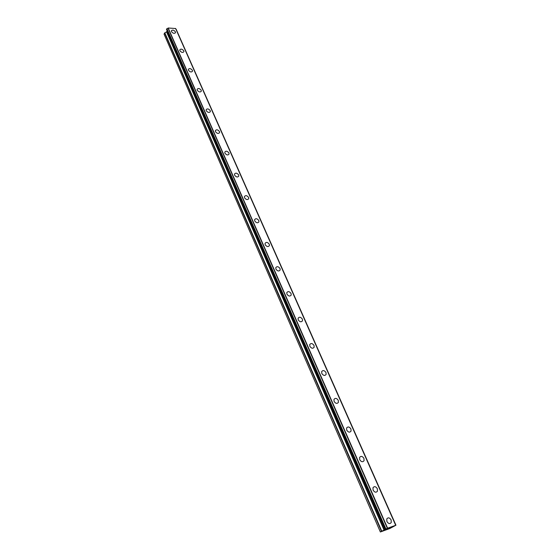<?xml version="1.0" encoding="UTF-8"?>
<svg xmlns="http://www.w3.org/2000/svg" width="560" height="560" viewBox="0 0 560 560"><rect width="100%" height="100%" fill="white"/><g stroke="black" fill="none" stroke-linecap="round" stroke-linejoin="round"><path stroke-width="0.84" d="M386.785 518.903C388.15 517.244 389.606 517.587 391.132 519.932L391.237 522.536C389.865 524.181 388.416 523.831 386.883 521.486L386.785 518.903C388.157 517.244 389.606 517.587 391.139 519.932L391.237 522.529C389.865 524.181 388.416 523.831 386.89 521.486M372.988 487.732C374.346 486.066 375.795 486.395 377.342 488.719L377.454 491.148C376.096 492.8 374.647 492.464 373.1 490.14L372.988 487.732C374.346 486.066 375.795 486.395 377.342 488.719L377.454 491.148C376.096 492.8 374.647 492.464 373.107 490.14M359.597 457.457C360.941 455.791 362.39 456.113 363.944 458.416L364.063 460.677C362.726 462.329 361.277 462.007 359.723 459.704L359.597 457.45C360.941 455.791 362.39 456.113 363.944 458.409L364.07 460.677C362.726 462.329 361.277 462.007 359.723 459.704M346.591 428.036C347.914 426.384 349.363 426.692 350.931 428.974L351.057 431.081C349.734 432.733 348.285 432.418 346.717 430.136L346.591 428.036C347.921 426.377 349.363 426.692 350.931 428.967L351.057 431.081C349.734 432.733 348.285 432.418 346.724 430.136M333.956 399.441C335.265 397.796 336.707 398.104 338.282 400.358L338.415 402.332C337.106 403.97 335.657 403.662 334.089 401.408L333.956 399.441C335.265 397.796 336.707 398.097 338.282 400.358L338.415 402.332C337.106 403.97 335.664 403.662 334.089 401.401M321.664 371.637C322.959 370.006 324.401 370.3 325.983 372.533L326.123 374.381C324.821 376.012 323.386 375.704 321.804 373.471L321.671 371.637C322.966 369.999 324.401 370.3 325.983 372.533L326.123 374.381C324.828 376.005 323.386 375.704 321.804 373.471M309.722 344.589C311.003 342.972 312.431 343.266 314.02 345.471L314.16 347.2C312.879 348.817 311.444 348.516 309.862 346.304L309.722 344.582C311.003 342.972 312.438 343.266 314.027 345.471L314.16 347.2C312.879 348.81 311.451 348.516 309.862 346.304M298.095 318.262C299.362 316.666 300.79 316.96 302.386 319.144L302.526 320.761C301.259 322.357 299.831 322.056 298.235 319.872L298.102 318.262C299.362 316.666 300.79 316.96 302.386 319.144L302.526 320.761C301.259 322.35 299.831 322.056 298.242 319.872M286.783 292.635C288.036 291.06 289.457 291.354 291.053 293.51L291.193 295.036C289.947 296.604 288.519 296.31 286.923 294.147L286.79 292.635C288.036 291.06 289.464 291.354 291.06 293.51L291.2 295.036C289.947 296.604 288.519 296.303 286.93 294.147M275.772 267.68C277.011 266.133 278.425 266.427 280.021 268.555L280.161 269.983C278.929 271.53 277.508 271.236 275.912 269.101L275.772 267.68C277.011 266.133 278.425 266.42 280.028 268.555L280.168 269.983C278.929 271.53 277.508 271.236 275.912 269.101M265.048 243.369C266.273 241.843 267.68 242.137 269.283 244.244L269.416 245.588C268.198 247.107 266.784 246.813 265.188 244.699L265.048 243.369C266.273 241.85 267.68 242.137 269.276 244.244L269.416 245.588C268.191 247.107 266.784 246.813 265.188 244.706M254.597 219.681C255.808 218.183 257.208 218.477 258.811 220.556L258.944 221.823C257.733 223.314 256.333 223.02 254.737 220.934L254.597 219.674C255.808 218.183 257.215 218.477 258.811 220.556L258.944 221.823C257.733 223.314 256.333 223.02 254.737 220.934M244.412 196.581C245.609 195.118 247.009 195.412 248.605 197.47L248.738 198.66C247.541 200.123 246.141 199.829 244.545 197.764L244.412 196.581C245.609 195.118 247.009 195.412 248.605 197.47L248.738 198.66C247.541 200.123 246.148 199.822 244.552 197.764M234.486 174.062C235.669 172.627 237.055 172.928 238.651 174.958L238.784 176.085C237.601 177.513 236.208 177.212 234.619 175.182L234.486 174.062C235.669 172.627 237.062 172.921 238.651 174.958L238.784 176.078C237.601 177.513 236.208 177.212 234.619 175.175M224.798 152.096C225.974 150.689 227.353 150.99 228.949 152.999L229.075 154.063C227.906 155.463 226.52 155.162 224.931 153.153L224.805 152.096C225.974 150.689 227.36 150.99 228.949 152.999L229.075 154.063C227.906 155.463 226.52 155.162 224.931 153.153M215.355 130.662C216.517 129.29 217.889 129.591 219.478 131.579L219.604 132.58C218.442 133.952 217.07 133.644 215.481 131.663L215.355 130.662C216.517 129.29 217.889 129.591 219.478 131.572L219.604 132.58C218.442 133.952 217.07 133.644 215.481 131.656M206.136 109.746C207.291 108.402 208.656 108.71 210.238 110.67L210.364 111.615C209.209 112.959 207.844 112.651 206.262 110.684L206.136 109.746C207.284 108.402 208.656 108.71 210.238 110.67L210.357 111.622C209.209 112.959 207.844 112.651 206.262 110.691M197.141 89.32C198.275 88.011 199.633 88.319 201.215 90.258L201.334 91.161C200.193 92.47 198.835 92.155 197.26 90.216L197.141 89.32C198.275 88.011 199.64 88.319 201.215 90.258L201.334 91.154C200.2 92.47 198.835 92.155 197.26 90.216M188.349 69.377C189.483 68.096 190.834 68.411 192.402 70.329L192.521 71.183C191.394 72.457 190.043 72.142 188.468 70.224L188.356 69.377C189.483 68.096 190.834 68.411 192.402 70.322L192.521 71.176C191.394 72.457 190.043 72.142 188.468 70.224M179.767 49.896C180.887 48.65 182.231 48.965 183.799 50.855L183.911 51.667C182.798 52.92 181.454 52.598 179.886 50.701L179.774 49.896C180.887 48.643 182.231 48.965 183.799 50.855L183.918 51.667C182.798 52.913 181.454 52.591 179.886 50.701M171.465 30.639C172.725 29.701 174.034 30.1 175.392 31.836L175.427 32.83M171.5 31.626L171.388 30.863C172.494 29.645 173.831 29.967 175.392 31.836L175.504 32.606C174.391 33.824 173.061 33.495 171.5 31.626M167.139 30.884L166.544 31.871L164.626 32.977L164.052 34.132L380.366 531.986L387.506 528.227L395.948 525.21L389.865 528.493L380.366 531.986M175.63 28.532L168.203 28L166.474 29.365L385.098 529.375L166.474 29.365M175.917 29.155L395.885 525.224M176.155 29.267L395.948 525.21M387.268 528.885L388.717 528.234M386.68 529.207L387.73 528.71M386.505 529.284L387.541 528.885M389.466 528.003L389.942 527.779M388.619 528.5L389.69 527.905M385.735 529.025L166.81 28.735L385.749 529.018M168.014 28.112L387.352 528.304M168.126 28.042L387.506 528.227M168.203 28L387.611 528.185M175.567 28.413L395.654 525.182M175.595 28.462L395.675 525.182L175.623 28.49M164.626 32.977L381.493 531.363M164.822 32.795L381.794 531.216M166.544 31.871L384.104 530.18M166.733 31.689L384.398 530.033M166.481 29.281L385.14 529.347M166.712 28.826L385.588 529.095M166.929 28.693L385.889 528.955"/></g></svg>
